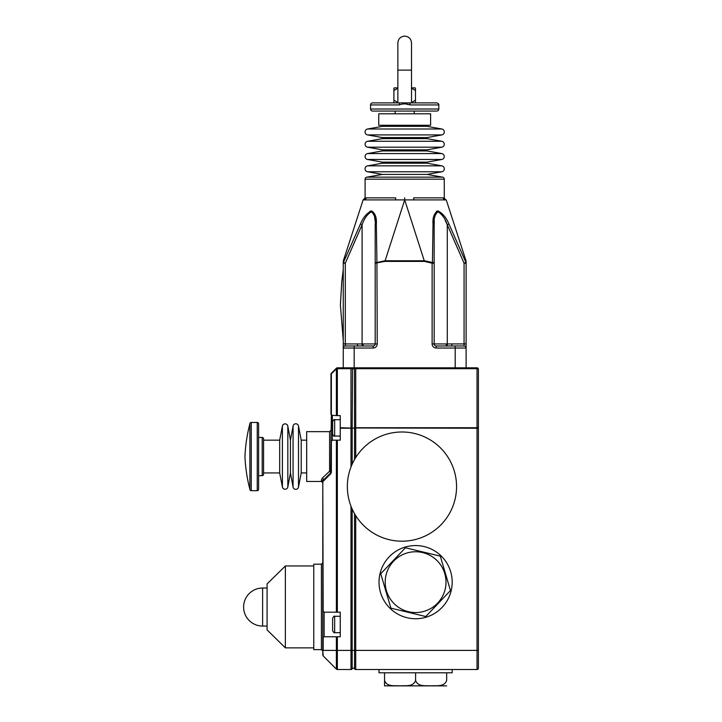 <?xml version="1.0" encoding="UTF-8"?>
<svg xmlns="http://www.w3.org/2000/svg" width="722" height="722" viewBox="0 0 722 722"><rect width="100%" height="100%" fill="white"/><g stroke="black" fill="none" stroke-linecap="round" stroke-linejoin="round"><path stroke-width="1.08" d="M411.513 102.605L415.466 100.15L415.466 102.668A2.735 2.735 0 0 1 414.41 102.885L411.513 102.885L411.513 70.115L397.858 70.115L397.858 102.885L372.606 102.885L399.528 102.885L399.194 104.934L370.557 104.934A2.049 2.049 0 0 1 372.606 102.885M370.557 104.934L370.557 109.022A2.049 2.049 0 0 0 372.606 111.071L436.765 111.071A2.049 2.049 0 0 0 438.814 109.022L438.814 104.934L410.168 104.934L409.843 102.885L399.528 102.885M409.843 102.885L436.765 102.885C438.371 103.417 439.057 104.094 438.814 104.934M397.858 102.885L394.961 102.885A2.735 2.735 0 0 1 393.896 102.668L393.896 100.15L397.858 102.605M404.681 103.544L408.309 104.663M410.168 104.934C406.504 103.571 402.849 103.571 399.194 104.934M395.133 113.805L395.133 111.071L414.238 111.071L414.238 113.805M378.743 113.805L430.619 113.805L430.619 125.267L378.743 125.267L378.743 113.805M382.164 125.267L382.164 126.359L427.207 126.359L427.207 125.267M382.299 126.359L367.552 128.994A3.005 3.005 0 0 0 367.552 134.915L382.299 137.559M427.072 126.359L441.819 128.994A3.005 3.005 0 0 1 441.819 134.915L367.552 134.915M427.072 137.559L441.819 134.915M382.164 137.559L427.207 137.559L427.207 138.651L382.164 138.651L382.164 137.559M382.299 138.651L367.552 141.286A3.005 3.005 0 0 0 367.552 147.198L382.299 149.842M427.072 138.651L441.819 141.286A3.005 3.005 0 0 1 441.819 147.198L367.552 147.198M427.072 149.842L441.819 147.198M382.164 149.842L427.207 149.842L427.207 150.934L382.164 150.934L382.164 149.842M382.299 150.934L367.552 153.569A3.005 3.005 0 0 0 367.552 159.481L382.299 162.125M427.072 150.934L441.819 153.569A3.005 3.005 0 0 1 441.819 159.481L367.552 159.481M427.072 162.125L441.819 159.481M382.164 162.125L427.207 162.125L427.207 163.217L382.164 163.217L382.164 162.125M382.299 163.217L367.552 165.852A3.005 3.005 0 0 0 367.552 171.773L382.299 174.417L427.072 174.417L441.819 171.773L367.552 171.773M427.072 163.217L441.819 165.852A3.005 3.005 0 0 1 441.819 171.773M382.299 174.417L366.785 177.152L442.577 177.152L427.072 174.417M444.274 179.164L365.097 179.164L365.097 197.864L363.121 199.913L343.356 260.768L363.121 199.913L446.241 199.913A2.049 2.049 -87.8 0 1 444.274 197.864L443.245 197.864L444.274 197.864L444.274 179.164A2.049 2.049 0 0 0 442.577 177.152M365.097 179.164A2.049 2.049 0 0 1 366.785 177.152M363.121 199.913L363.121 199.913A2.049 2.049 87.8 0 0 365.097 197.864L395.71 197.864A2.049 0.46 90 0 1 395.241 199.913M445.239 199.913A2.049 1.995 90 0 1 443.245 197.864L413.661 197.864A2.049 0.46 90 0 0 414.121 199.913M343.257 367.823L343.257 261.4A2.049 2.049 0 0 1 343.356 260.768L343.41 262.492L360.449 223.955C363.103 217.512 366.794 213.161 371.514 210.905C375.214 213.225 376.83 217.575 376.342 223.955L376.929 262.492L384.898 260.768L424.473 260.768L432.442 262.492L433.019 223.955C432.541 217.512 434.166 213.161 437.902 210.905C442.622 213.225 446.295 217.575 448.922 223.955L465.961 262.492L466.015 260.768L446.241 199.913L466.015 260.768A2.049 2.049 0 0 1 466.114 261.4L466.114 263.205L466.114 261.4M437.875 210.905L436.359 211.393M363.004 345.982L363.166 343.934L362.092 343.943L375.196 343.934L375.196 224.777A2.049 0.921 0 0 1 376.342 223.955L376.117 219.876M371.487 210.905L369.754 211.393M360.449 223.955L362.092 224.777C364.123 218.703 367.218 214.362 371.379 211.763C374.492 214.425 375.765 218.766 375.196 224.777L375.196 263.205A2.049 0.731 0 0 1 376.929 262.492L377.245 343.934L375.196 343.934A2.049 2.049 0 0 1 373.148 345.982L345.306 345.982L345.306 343.934L362.092 343.943L362.092 224.777L345.306 263.205L343.41 262.492A2.049 1.868 0 0 0 343.257 263.205L345.306 263.205L345.306 343.934L343.257 343.934M445.194 220.3L447.279 224.777C445.266 218.766 442.189 214.425 438.037 211.763C434.888 214.362 433.597 218.703 434.175 224.777L434.175 263.205A2.049 0.731 0 0 0 432.442 262.492L432.126 263.205L424.473 261.4L384.898 261.4L375.196 263.205L375.196 224.777M375.196 343.934A2.049 2.049 0 0 1 373.148 345.982L373.148 348.031L354.177 348.031L354.177 367.823L455.194 367.823L455.194 348.031L436.214 348.031A4.097 4.097 0 0 1 432.126 343.934L432.126 263.205L434.175 263.205L434.175 343.934L447.279 343.943L446.196 343.934L446.367 345.982M478.397 414.509L478.397 369.195A1.363 0.505 0 0 0 477.034 368.68L355.72 368.68L355.72 427.731L477.034 427.731L477.034 367.823L455.194 367.823M354.177 367.823L337.345 367.823A1.363 1.363 0 0 0 336.38 368.229L331.371 373.238A1.363 0.587 45 0 0 331.371 373.843A1.363 0.505 180 0 0 330.965 374.204L330.965 414.238L330.965 374.204A1.363 1.363 0 0 1 331.371 373.238A1.363 1.363 0 0 0 330.965 374.204M466.114 367.823L466.114 343.934L464.066 343.934L464.066 263.205L447.279 224.777L447.279 343.943L451.837 343.934L451.837 345.982M466.114 263.205L464.066 263.205L465.961 262.492A2.049 1.868 180 0 1 466.114 263.205L466.114 343.934M350.991 466.981L350.991 428.236L340.252 428.236L340.252 415.601L336.38 415.601L336.38 368.834A1.363 0.587 -135 0 1 336.38 368.229A1.363 1.363 0 0 1 337.345 367.823L337.345 368.68A1.363 0.505 180 0 0 336.38 368.834L331.371 373.843L331.371 415.204L336.38 415.601M340.252 428.236L340.252 440.176L337.345 440.176L337.345 612.184L340.252 612.184L340.252 636.759L337.345 636.759L337.345 650.405L350.991 650.405L350.991 506.203M334.656 436.079C334.259 436.648 333.573 435.962 332.607 434.03L332.607 421.747C333.573 419.816 334.259 419.139 334.656 419.699L334.656 436.079L340.252 436.079M343.257 261.4L343.257 263.205M334.656 632.662C334.358 633.248 333.672 632.571 332.607 630.613L332.607 618.33C333.672 616.371 334.358 615.686 334.656 616.281L334.656 632.662L340.252 632.662M332.337 415.601L332.337 440.176L337.345 440.176M352.174 509.028L352.174 668.834A1.363 1.363 0 0 1 350.991 669.52L337.345 669.52A1.363 1.363 0 0 1 336.38 669.123L323.176 655.91A1.363 1.363 0 0 1 322.779 654.944L322.779 610.821L324.142 612.184L337.345 612.184M332.337 440.176L330.965 441.539L331.371 415.204M324.142 612.184L324.142 636.759L337.345 636.759M324.142 636.759L323.176 637.156L323.176 650.405L336.38 650.405L336.38 636.759M477.034 367.823A1.363 1.363 0 0 1 478.397 369.195L478.397 668.157A1.363 1.363 0 0 1 477.034 669.52L355.72 669.52A1.363 1.363 0 0 1 354.538 668.834A1.363 1.363 0 0 0 355.72 669.52L355.72 650.405L477.034 650.405L477.034 428.236L354.538 427.984L354.448 368.644M452.189 669.52L452.189 672.796L379.023 672.796L379.023 669.52M446.665 672.796L446.665 680.44C444.292 687.245 436.25 685.34 431.115 685.864C425.998 685.349 417.912 687.209 415.601 680.44L415.601 672.796M446.665 685.864L384.546 685.864M415.601 680.44C413.237 687.245 405.186 685.34 400.06 685.864C394.943 685.349 386.857 687.209 384.546 680.44L384.546 672.796M384.546 680.44L384.546 685.864L384.546 680.44M452.189 582.149A36.587 36.587 0 0 1 415.601 618.736A36.587 36.587 0 0 1 379.023 582.149A36.587 36.587 0 0 1 415.601 545.561A36.587 36.587 0 0 1 452.189 582.149M355.72 515.643L355.72 650.405L350.991 650.405L350.991 669.52A1.363 1.363 0 0 0 352.174 668.834A1.363 1.363 0 0 1 354.538 668.834L354.538 513.676M354.538 459.508L354.538 428.11L352.192 428.11L352.174 464.147M340.252 427.731L352.192 428.11M352.507 368.897L352.174 428.101M352.417 368.816L354.294 368.816M354.52 428.11L354.538 427.984A1.363 0.505 180 0 1 355.72 427.731L355.72 457.54M355.72 368.68L355.72 367.823A1.363 1.363 0 0 0 354.538 368.509L355.72 368.68L354.538 368.626M354.538 428.11L355.72 428.236M350.991 427.731A1.363 0.496 13.1 0 1 352.174 428.236L350.991 428.236L350.991 368.68A1.363 0.505 0 0 1 352.174 368.933A1.363 1.2 90 0 0 350.991 367.823A1.363 1.363 0 0 1 352.174 368.509L350.991 367.823L350.991 368.68L337.345 368.68L337.345 415.601M478.397 428.236L477.034 428.236L477.034 427.731A1.363 0.505 -0 0 1 478.397 428.236L478.397 427.866M478.397 661.325L478.397 658.329L478.397 661.325M477.034 669.52A1.363 1.363 0 0 0 478.397 668.157A1.363 1.363 0 0 1 477.034 669.52L477.034 650.405L478.397 650.405M357.534 345.982L357.534 343.934M354.177 345.982L354.177 348.031L343.257 348.031A2.049 2.049 0 0 1 345.306 345.982M374.628 217.105L375.061 220.706M433.019 223.955A2.049 0.921 180 0 1 434.175 224.777L434.283 221.058M434.725 217.214L435.131 215.373M436.657 212.34L438.01 211.763M448.922 223.955L447.279 224.777M436.214 348.031L436.214 345.982A2.049 2.049 0 0 1 434.175 343.934A2.049 2.049 0 0 0 436.214 345.982L464.066 345.982A2.049 2.049 0 0 1 466.114 348.031L455.194 348.031L455.194 345.982M364.132 199.913A2.049 1.995 90 0 0 366.126 197.864M397.858 88.138L393.896 90.593L393.896 102.668M415.466 102.668L415.466 88.084L415.466 90.593L411.513 88.138M415.466 88.084A2.735 2.735 0 0 0 414.41 87.867L411.513 87.867L414.41 87.867M394.961 87.867L397.858 87.867L394.961 87.867A2.735 2.735 0 0 0 393.896 88.084L393.896 90.593L393.896 88.084M343.257 291.923L343.257 318.131M322.779 610.821L322.779 481.339L322.779 562.817L321.407 564.18L313.763 564.18L313.763 649.638L321.407 649.638L321.407 564.18M331.371 440.573L331.371 472.017L330.766 472.729L330.965 441.539M330.712 472.811A1.363 1.363 0 0 0 330.965 472.017A1.363 0.803 0 0 0 329.602 471.213A1.363 0.623 -135 0 1 330.568 472.982L323.176 480.374A1.363 1.065 45 0 0 322.211 478.226L321.407 480.058A1.363 1.291 180 0 1 322.779 481.339L323.176 611.787M322.211 478.226L329.602 471.213L329.602 431.648L306.67 431.648L306.67 481.475L321.407 481.475L321.407 480.058M306.67 440.176L301.209 440.176L298.493 426.007A2.762 2.762 0 0 0 293.069 426.025L290.443 440.176L287.825 426.133A2.762 2.762 0 0 0 282.392 426.115L279.676 440.176L263.566 440.176M306.67 472.937L301.209 472.937L301.209 440.176M301.209 472.937L298.493 487.106A2.762 2.762 0 0 1 293.069 487.097L293.069 426.025M293.069 487.097L290.443 472.937L290.443 440.176M290.443 472.937L287.825 486.98A2.762 2.762 0 0 1 282.392 486.998L282.392 426.115M282.392 486.998L279.676 472.937L279.676 440.176M279.676 472.937L263.566 472.937M258.611 475.672L262.203 475.672A1.363 1.363 0 0 0 263.566 474.309L263.566 438.814A1.363 1.363 0 0 0 262.203 437.451L258.611 437.451M249.884 489.317A1.363 1.363 0 0 0 251.247 490.689L257.249 490.689A1.363 1.363 0 0 0 258.611 489.317L258.611 423.796A1.363 1.363 0 0 0 257.249 422.433L251.247 422.433A1.363 1.363 0 0 0 249.884 423.796A154.201 154.201 0 0 0 244.966 456.557A154.201 154.201 0 0 0 249.884 489.317L249.884 423.796M396.703 609.548L390.909 608.15L380.738 573.764L405.439 547.763L440.303 556.148L450.474 590.542L425.772 616.543L420.023 615.153M390.909 608.15L425.772 616.543L450.474 590.542L440.303 556.148L405.439 547.763L380.738 573.764L390.909 608.15M424.473 261.4L404.699 199.913L384.898 261.4M456.557 486.592A54.601 54.601 0 0 1 401.955 541.193A54.601 54.601 0 0 1 347.345 486.592A54.601 54.601 0 0 1 401.955 431.991A54.601 54.601 0 0 1 456.557 486.592M313.763 565.958L285.37 565.958L285.37 647.869L313.763 647.869M285.37 647.869L267.077 629.891L267.077 583.936L285.37 565.958M322.779 638.122L323.176 637.156M322.779 481.339A1.363 1.363 0 0 1 323.176 480.374L322.779 481.339A1.363 1.363 0 0 1 323.176 480.374A1.363 0.785 45 0 0 323.176 481.339L330.568 473.948A1.363 0.785 -135 0 1 330.568 472.982M262.618 626.064A19.025 19.025 0 0 1 243.603 607.04A19.025 19.025 0 0 1 262.618 588.024L262.618 626.064L267.077 626.064M370.557 109.022L438.814 109.022M441.819 128.994L367.552 128.994M441.819 141.286L367.552 141.286M441.819 153.569L367.552 153.569M441.819 165.852L367.552 165.852M404.672 197.864L404.699 199.913L404.672 197.864M373.148 348.031A4.097 4.097 0 0 0 377.245 343.934M336.38 612.184L336.38 440.176M330.766 472.729A1.363 0.632 -148.6 0 0 330.965 473.442L331.371 472.017L330.568 473.948M337.345 650.405L337.345 669.52A1.363 1.363 0 0 1 336.38 669.123L336.38 650.405L337.345 650.405M322.779 650.405L323.176 655.91A1.363 1.363 0 0 1 322.779 654.944M352.174 668.834A1.363 1.363 0 0 1 354.538 668.834A1.363 1.363 0 0 0 355.72 669.52M355.72 367.823A1.363 1.363 0 0 0 354.538 368.509M362.11 345.982L362.092 343.943M451.837 343.934L464.066 343.934L464.066 345.982A2.049 2.049 0 0 1 466.114 348.031M447.279 343.943L447.261 345.982M434.175 343.934L432.126 343.934M298.493 487.106L298.493 426.007M287.825 486.98L287.825 426.133M262.203 475.672L262.203 437.451M257.249 490.689L257.249 422.433M251.247 490.689L251.247 422.433M385.205 582.149A30.396 30.396 0 0 1 415.601 551.752A30.396 30.396 0 0 1 446.006 582.149A30.396 30.396 0 0 1 415.601 612.554A30.396 30.396 0 0 1 385.205 582.149M397.858 70.115L397.858 42.923C398.264 38.78 400.539 36.506 404.681 36.1C408.832 36.506 411.107 38.78 411.513 42.923L411.513 70.115M444.274 197.864C445.366 199.66 446.015 200.346 446.241 199.913M343.257 269.541L341.768 281.724L340.387 305.027L343.257 340.522M329.602 431.648L330.965 430.276M334.656 616.281L340.252 616.281M334.656 419.699L340.252 419.699M321.407 481.475L322.779 482.837M321.407 649.638L322.779 651.009M267.077 588.024L262.618 588.024"/></g></svg>
